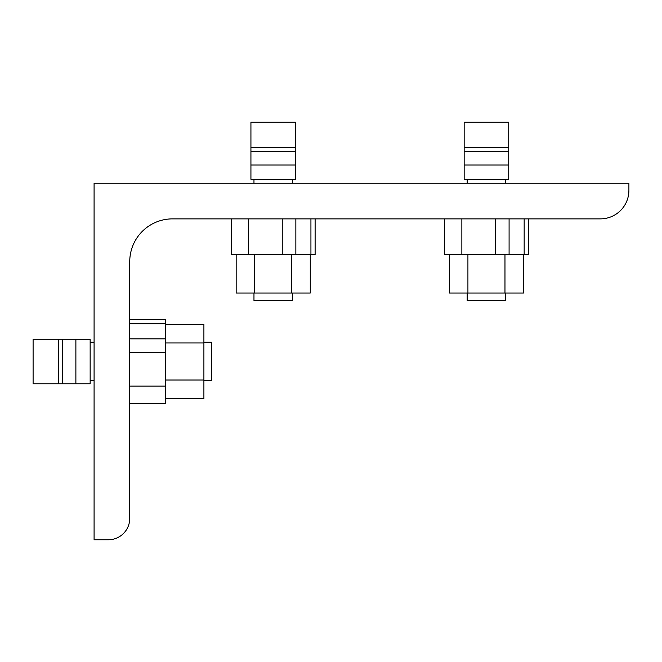<?xml version="1.0" encoding="UTF-8"?>
<svg xmlns="http://www.w3.org/2000/svg" width="662" height="662" viewBox="0 0 662 662"><rect width="100%" height="100%" fill="white"/><g stroke="black" fill="none" stroke-linecap="round" stroke-linejoin="round"><path stroke-width="0.99" d="M628.9 183.225L94.087 183.225L94.087 539.762L108.345 539.762A21.391 21.391 0 0 0 129.744 518.371L129.744 261.664A42.782 42.782 0 0 1 172.525 218.874L600.376 218.874A28.524 28.524 0 0 0 628.9 190.35L628.9 183.225M75.882 339.209L90.148 339.209L90.148 383.778L33.1 383.778L33.1 339.209L75.882 339.209L75.882 383.778M165.392 324.438L203.904 324.438L203.904 342.966L165.392 342.966M165.392 398.549L203.904 398.549L203.904 380.021L165.392 380.021M203.904 380.021L203.904 342.966M129.744 319.597L165.392 319.597L165.392 403.39L129.744 403.39M203.904 342.237L211.368 342.237L211.368 380.749L203.904 380.749M295.5 165.02L295.5 179.286L250.931 179.286L250.931 122.238L295.5 122.238L295.5 165.02L250.931 165.02M310.271 254.531L310.271 293.034L291.743 293.034L291.743 254.531M236.168 254.531L236.168 293.034L254.688 293.034L254.688 254.531M254.688 293.034L291.743 293.034M315.112 218.874L315.112 254.531L231.328 254.531L231.328 218.874M292.472 293.034L292.472 300.507L253.968 300.507L253.968 293.034M508.73 165.02L508.73 179.286L464.161 179.286L464.161 122.238L508.73 122.238L508.73 165.02L464.161 165.02M523.501 254.531L523.501 293.034L504.974 293.034L504.974 254.531M449.39 254.531L449.39 293.034L467.918 293.034L467.918 254.531M467.918 293.034L504.974 293.034M528.342 218.874L528.342 254.531L444.55 254.531L444.55 218.874M505.702 293.034L505.702 300.507L467.19 300.507L467.19 293.034M129.744 323.776L165.392 323.776M129.744 338.853L165.392 338.853M129.744 352.457L165.392 352.457M129.744 386.078L165.392 386.078M58.612 383.778L58.612 339.209M62.443 383.778L62.443 339.209M310.933 218.874L310.933 254.531M295.856 218.874L295.856 254.531M282.252 218.874L282.252 254.531M248.631 218.874L248.631 254.531M250.931 147.742L295.5 147.742M250.931 151.581L295.5 151.581M524.163 218.874L524.163 254.531M509.086 218.874L509.086 254.531M495.474 218.874L495.474 254.531M461.861 218.874L461.861 254.531M464.161 147.742L508.73 147.742M464.161 151.581L508.73 151.581M94.087 342.237L90.148 342.237M94.087 380.749L90.148 380.749M292.472 183.225L292.472 179.286M253.968 183.225L253.968 179.286M505.702 183.225L505.702 179.286M467.19 183.225L467.19 179.286"/></g></svg>
